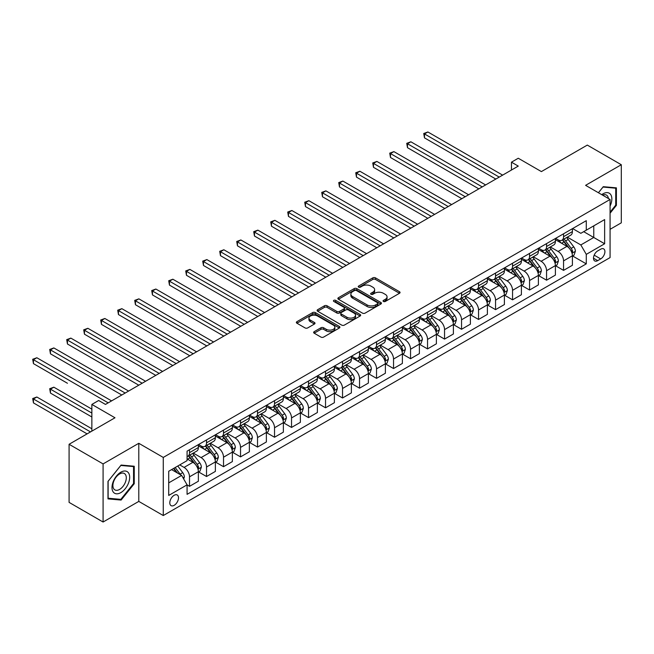 <?xml version="1.0" encoding="UTF-8"?>
<svg xmlns="http://www.w3.org/2000/svg" width="654" height="654" viewBox="0 0 654 654"><rect width="100%" height="100%" fill="white"/><g stroke="black" fill="none" stroke-linecap="round" stroke-linejoin="round"><path stroke-width="0.98" d="M383.448 301.461A1.324 0.76 0 0 0 385.32 301.461L399.504 293.27A1.888 1.087 0 0 0 400.06 292.502A1.888 1.087 0 0 0 399.504 291.733L375.47 277.86A1.888 1.087 0 0 0 372.805 277.86L358.621 286.043A1.324 0.76 0 0 0 358.228 286.583A1.324 0.76 0 0 0 358.621 287.122A1.324 0.76 0 0 0 360.485 287.122L362.324 286.068A6.041 3.491 0 0 1 370.867 286.068L372.87 287.22A6.041 3.491 0 0 1 374.636 289.689A6.041 3.491 0 0 1 372.87 292.158L371.031 293.213A1.324 0.76 0 0 0 370.646 293.752A1.324 0.76 0 0 0 371.031 294.292A1.324 0.76 0 0 0 372.903 294.292L374.742 293.237A6.041 3.491 0 0 1 383.285 293.237L385.288 294.39A6.041 3.491 0 0 1 387.054 296.859A6.041 3.491 0 0 1 385.288 299.319L383.448 300.382A1.324 0.76 0 0 0 383.064 300.922A1.324 0.76 0 0 0 383.448 301.461L383.448 300.382M174.152 505.338A6.156 3.556 120 0 0 178.174 499.909A6.156 3.556 120 0 0 177.234 494.98A6.156 3.556 120 0 0 174.152 495.282A6.156 3.556 120 0 0 170.13 500.711A6.156 3.556 120 0 0 171.078 505.64A6.156 3.556 120 0 0 174.152 505.338M314.19 331.66A1.888 1.087 0 0 0 313.642 332.428A1.888 1.087 0 0 0 314.19 333.197L320.934 337.088A1.888 1.087 0 0 0 323.607 337.088L339.361 327.997A1.888 1.087 0 0 0 339.908 327.229A1.888 1.087 0 0 0 339.361 326.452L315.326 312.579A1.888 1.087 0 0 0 312.661 312.579L296.908 321.678A1.888 1.087 0 0 0 296.352 322.447A1.888 1.087 0 0 0 296.908 323.215L305.05 327.916A1.888 1.087 0 0 0 307.715 327.916L314.46 324.024A1.888 1.087 0 0 0 315.015 323.256A1.888 1.087 0 0 0 314.46 322.487L310.421 320.158A5.052 2.918 0 0 1 308.941 318.089A5.052 2.918 0 0 1 312.064 315.4A5.052 2.918 0 0 1 317.566 316.029L333.385 325.161A5.052 2.918 0 0 1 334.864 327.229A5.052 2.918 0 0 1 331.75 329.918A5.052 2.918 0 0 1 326.24 329.289L323.607 327.768A1.888 1.087 0 0 0 320.934 327.768L314.19 331.66L314.19 333.197L320.934 329.338L320.934 327.768M610.076 229.317L621.3 222.834L621.3 164.726L587.3 145.09L541.389 171.593L518.27 158.243L511.469 162.176L518.27 166.1L105.466 404.425L98.664 400.501L91.862 404.425L91.862 431.125M103.087 463.915L103.087 522.023L138.787 501.405L138.787 443.298L103.087 463.915L69.087 444.279L114.99 417.775L91.862 404.425M138.787 443.298L163.271 457.432L610.076 199.47L610.076 257.586L163.271 515.54L163.271 457.432M621.3 164.726L585.6 185.335L610.076 199.47M362.455 313.119A1.888 1.087 0 0 0 365.128 313.119L380.881 304.028A1.888 1.087 0 0 0 381.429 303.252A1.888 1.087 0 0 0 380.881 302.483L356.847 288.61A1.888 1.087 0 0 0 354.182 288.61L338.429 297.701A1.888 1.087 0 0 0 337.873 298.477A1.888 1.087 0 0 0 338.429 299.246L362.455 313.119M334.349 301.747A1.324 0.76 0 0 1 335.69 301.935L360.092 316.021L344.364 325.103A1.888 1.087 0 0 1 341.699 325.103L317.664 311.23L317.664 309.694A1.888 1.087 0 0 0 317.108 310.462A1.888 1.087 0 0 0 317.664 311.23M317.664 309.694L324.409 305.794A1.888 1.087 0 0 1 327.074 305.794L336.826 311.427A1.888 1.087 0 0 0 339.491 311.427L343.963 308.843A1.888 1.087 0 0 0 344.519 308.075A1.888 1.087 0 0 0 343.963 307.298L333.818 301.445A1.324 0.76 0 0 1 333.434 300.905A1.324 0.76 0 0 1 334.251 300.194A1.324 0.76 0 0 1 335.69 300.366L360.117 314.468A1.888 1.087 0 0 1 360.673 315.236A1.888 1.087 0 0 1 360.117 316.013L360.117 314.468M103.087 522.023L69.087 502.386L69.087 444.279M600.691 249.182L597.699 250.907A5.96 3.442 120 0 0 593.807 256.164A5.96 3.442 120 0 0 594.723 260.938A5.96 3.442 120 0 0 597.699 260.644L600.691 258.919A5.96 3.442 120 0 0 604.59 253.662A5.96 3.442 120 0 0 603.675 248.888A5.96 3.442 120 0 0 600.691 249.182M572.61 228.565L580.834 233.314L586.278 230.175L586.278 220.676L187.077 451.154L187.077 460.653L168.716 471.256L168.716 495.438L187.077 484.843L187.077 494.342L586.278 263.864L586.278 254.365L580.834 244.939L567.312 237.132M586.278 230.175L604.639 219.572L604.639 243.762L586.278 254.365M138.787 501.405L163.271 515.54M511.469 162.176L511.469 170.024M583.695 231.671L593.758 237.476L593.758 225.859L604.639 219.572M580.834 244.939L593.758 237.476L604.639 243.762M168.716 482.873L181.632 475.417L171.569 469.605M187.077 484.916L189.521 486.331L189.521 476.831A7.693 4.439 -120 0 0 184.085 467.406L179.727 464.896M189.521 486.331L198.366 481.23L198.366 471.722A7.693 4.439 -120 0 0 192.922 462.304L187.077 458.928M198.571 471.918L206.525 476.513L206.525 467.013A7.693 4.439 -120 0 0 201.089 457.587L193.273 453.083M206.525 476.513L215.37 471.411L215.37 461.912A7.693 4.439 -120 0 0 209.926 452.486L198.366 445.807M215.567 462.108L223.529 466.703L223.529 457.195A7.693 4.439 -120 0 0 218.084 447.777L210.277 443.265M223.529 466.703L232.366 461.593L232.366 452.094A7.693 4.439 -120 0 0 226.93 442.668L215.37 435.997M232.571 452.29L240.533 456.884L240.533 447.385A7.693 4.439 -120 0 0 235.088 437.959L227.273 433.447M240.533 456.884L249.37 451.783L249.37 442.276A7.693 4.439 -120 0 0 243.926 432.858L232.366 426.179M249.575 442.472L257.529 447.066L257.529 437.567A7.693 4.439 -120 0 0 252.092 428.141L244.277 423.637M257.529 447.066L266.374 441.965L266.374 432.466A7.693 4.439 -120 0 0 260.93 423.04L249.37 416.361M266.579 432.662L274.533 437.248L274.533 427.749A7.693 4.439 -120 0 0 269.088 418.323L261.281 413.818M274.533 437.248L283.37 432.147L283.37 422.647A7.693 4.439 -120 0 0 277.934 413.222L266.374 406.551M283.574 422.844L291.537 427.438L291.537 417.931A7.693 4.439 -120 0 0 286.092 408.513L278.285 404M291.537 427.438L300.374 422.329L300.374 412.829A7.693 4.439 -120 0 0 294.938 403.404L283.37 396.733M300.578 413.026L308.533 417.62L308.533 408.121A7.693 4.439 -120 0 0 303.096 398.695L295.281 394.182M308.533 417.62L317.378 412.519L317.378 403.011A7.693 4.439 -120 0 0 311.933 393.594L300.374 386.915M317.582 403.207L325.537 407.802L325.537 398.302A7.693 4.439 -120 0 0 320.1 388.877L312.285 384.372M325.537 407.802L334.382 402.701L334.382 393.201A7.693 4.439 -120 0 0 328.937 383.775L317.378 377.096M334.586 393.397L342.541 397.992L342.541 388.484A7.693 4.439 -120 0 0 337.096 379.067L329.289 374.554M342.541 397.992L351.378 392.882L351.378 383.383A7.693 4.439 -120 0 0 345.941 373.957L334.382 367.286M351.582 383.579L359.545 388.174L359.545 378.674A7.693 4.439 -120 0 0 354.1 369.248L346.293 364.736M359.545 388.174L368.382 383.072L368.382 373.565A7.693 4.439 -120 0 0 362.945 364.147L351.378 357.468M368.586 373.761L376.541 378.355L376.541 368.856A7.693 4.439 -120 0 0 371.104 359.43L363.289 354.918M376.541 378.355L385.386 373.254L385.386 363.747A7.693 4.439 -120 0 0 379.941 354.329L368.382 347.65M385.59 363.951L393.544 368.537L393.544 359.038A7.693 4.439 -120 0 0 388.108 349.612L380.293 345.108M393.544 368.537L402.382 363.436L402.382 353.937A7.693 4.439 -120 0 0 396.945 344.511L385.386 337.84M402.586 354.133L410.548 358.727L410.548 349.22A7.693 4.439 -120 0 0 405.104 339.802L397.297 335.289M410.548 358.727L419.386 353.618L419.386 344.118A7.693 4.439 -120 0 0 413.949 334.693L402.382 328.022M419.59 344.315L427.544 348.909L427.544 339.41A7.693 4.439 -120 0 0 422.108 329.984L414.293 325.471M427.544 348.909L436.39 343.808L436.39 334.3A7.693 4.439 -120 0 0 430.945 324.883L419.386 318.204M436.594 334.496L444.548 339.091L444.548 329.591A7.693 4.439 -120 0 0 439.112 320.166L431.297 315.661M444.548 339.091L453.394 333.99L453.394 324.49A7.693 4.439 -120 0 0 447.949 315.065L436.39 308.386M453.598 324.686L461.552 329.281L461.552 319.773A7.693 4.439 -120 0 0 456.108 310.356L448.301 305.843M461.552 329.281L470.389 324.171L470.389 314.672A7.693 4.439 -120 0 0 464.953 305.246L453.394 298.576M470.594 314.868L478.556 319.463L478.556 309.963A7.693 4.439 -120 0 0 473.112 300.538L465.305 296.025M478.556 319.463L487.394 314.361L487.394 304.854A7.693 4.439 -120 0 0 481.957 295.428L470.389 288.757M487.598 305.05L495.552 309.644L495.552 300.145A7.693 4.439 -120 0 0 490.116 290.719L482.3 286.207M495.552 309.644L504.397 304.543L504.397 295.036A7.693 4.439 -120 0 0 498.953 285.618L487.394 278.939M504.602 295.24L512.556 299.826L512.556 290.327A7.693 4.439 -120 0 0 507.12 280.901L499.304 276.397M512.556 299.826L521.401 294.725L521.401 285.226A7.693 4.439 -120 0 0 515.957 275.8L504.397 269.129M521.598 285.422L529.56 290.016L529.56 280.509A7.693 4.439 -120 0 0 524.116 271.091L516.308 266.579M529.56 290.016L538.397 284.907L538.397 275.408A7.693 4.439 -120 0 0 532.961 265.982L521.401 259.311M538.602 275.604L546.564 280.198L546.564 270.699A7.693 4.439 -120 0 0 541.12 261.273L533.304 256.76M546.564 280.198L555.401 275.097L555.401 265.589A7.693 4.439 -120 0 0 549.957 256.172L538.397 249.493M555.606 265.786L563.56 270.38L563.56 260.881A7.693 4.439 -120 0 0 558.124 251.455L550.308 246.95M563.56 270.38L572.405 265.279L572.405 255.779A7.693 4.439 -120 0 0 566.961 246.354L555.401 239.675M555.606 238.383L558.124 239.838A7.693 4.439 -120 0 0 561.966 240.214A7.693 4.439 -120 0 0 563.56 236.691L563.56 233.789M538.602 248.201L541.12 249.648A7.693 4.439 -120 0 0 544.97 250.032A7.693 4.439 -120 0 0 546.564 246.509L546.564 243.607M521.598 258.011L524.116 259.466A7.693 4.439 -120 0 0 527.966 259.851A7.693 4.439 -120 0 0 529.56 256.327L529.56 253.417M504.602 267.829L507.12 269.284A7.693 4.439 -120 0 0 510.962 269.661A7.693 4.439 -120 0 0 512.556 266.145L512.556 263.235M487.598 277.648L490.116 279.094A7.693 4.439 -120 0 0 493.958 279.479A7.693 4.439 -120 0 0 495.552 275.955L495.552 273.053M470.594 287.458L473.112 288.913A7.693 4.439 -120 0 0 476.962 289.297A7.693 4.439 -120 0 0 478.556 285.773L478.556 282.871M453.598 297.276L456.108 298.731A7.693 4.439 -120 0 0 459.958 299.115A7.693 4.439 -120 0 0 461.552 295.592L461.552 292.681M436.594 307.094L439.112 308.549A7.693 4.439 -120 0 0 442.954 308.925A7.693 4.439 -120 0 0 444.548 305.402L444.548 302.5M419.59 316.912L422.108 318.359A7.693 4.439 -120 0 0 425.958 318.743A7.693 4.439 -120 0 0 427.544 315.22L427.544 312.318M402.586 326.722L405.104 328.177A7.693 4.439 -120 0 0 408.954 328.561A7.693 4.439 -120 0 0 410.548 325.038L410.548 322.128M385.59 336.54L388.108 337.995A7.693 4.439 -120 0 0 391.95 338.371A7.693 4.439 -120 0 0 393.544 334.856L393.544 331.946M368.586 346.358L371.104 347.814A7.693 4.439 -120 0 0 374.946 348.19A7.693 4.439 -120 0 0 376.541 344.666L376.541 341.764M351.582 356.168L354.1 357.624A7.693 4.439 -120 0 0 357.951 358.008A7.693 4.439 -120 0 0 359.545 354.484L359.545 351.582M334.586 365.987L337.096 367.442A7.693 4.439 -120 0 0 340.947 367.826A7.693 4.439 -120 0 0 342.541 364.303L342.541 361.392M317.582 375.805L320.1 377.26A7.693 4.439 -120 0 0 323.943 377.636A7.693 4.439 -120 0 0 325.537 374.113L325.537 371.21M300.578 385.623L303.096 387.07A7.693 4.439 -120 0 0 306.939 387.454A7.693 4.439 -120 0 0 308.533 383.931L308.533 381.029M283.574 395.433L286.092 396.888A7.693 4.439 -120 0 0 289.943 397.272A7.693 4.439 -120 0 0 291.537 393.749L291.537 390.839M266.579 405.251L269.088 406.706A7.693 4.439 -120 0 0 272.939 407.082A7.693 4.439 -120 0 0 274.533 403.567L274.533 400.657M249.575 415.069L252.092 416.524A7.693 4.439 -120 0 0 255.935 416.9A7.693 4.439 -120 0 0 257.529 413.377L257.529 410.475M232.571 424.887L235.088 426.334A7.693 4.439 -120 0 0 238.939 426.719A7.693 4.439 -120 0 0 240.533 423.195L240.533 420.293M215.567 434.697L218.084 436.153A7.693 4.439 -120 0 0 221.935 436.537A7.693 4.439 -120 0 0 223.529 433.013L223.529 430.103M198.571 444.516L201.089 445.971A7.693 4.439 -120 0 0 204.931 446.347A7.693 4.439 -120 0 0 206.525 442.823L206.525 439.921M572.61 255.976L586.278 263.864M561.966 240.214L570.811 235.113A7.693 4.439 -120 0 0 572.405 231.59L572.405 228.687M544.97 250.032L553.807 244.931A7.693 4.439 -120 0 0 555.401 241.408L555.401 238.497M527.966 259.851L536.803 254.741A7.693 4.439 -120 0 0 538.397 251.218L538.397 248.316M510.962 269.661L519.807 264.559A7.693 4.439 -120 0 0 521.401 261.036L521.401 258.134M493.958 279.479L502.803 274.378A7.693 4.439 -120 0 0 504.397 270.854L504.397 267.944M476.962 289.297L485.799 284.188A7.693 4.439 -120 0 0 487.394 280.672L487.394 277.762M459.958 299.115L468.795 294.006A7.693 4.439 -120 0 0 470.389 290.482L470.389 287.58M442.954 308.925L451.8 303.824A7.693 4.439 -120 0 0 453.394 300.3L453.394 297.398M425.958 318.743L434.796 313.642A7.693 4.439 -120 0 0 436.39 310.119L436.39 307.208M408.954 328.561L417.792 323.452A7.693 4.439 -120 0 0 419.386 319.929L419.386 317.026M391.95 338.371L400.796 333.27A7.693 4.439 -120 0 0 402.382 329.747L402.382 326.845M374.946 348.19L383.792 343.088A7.693 4.439 -120 0 0 385.386 339.565L385.386 336.655M357.951 358.008L366.788 352.898A7.693 4.439 -120 0 0 368.382 349.383L368.382 346.473M340.947 367.826L349.784 362.717A7.693 4.439 -120 0 0 351.378 359.193L351.378 356.291M323.943 377.636L332.788 372.535A7.693 4.439 -120 0 0 334.382 369.011L334.382 366.109M306.939 387.454L315.784 382.353A7.693 4.439 -120 0 0 317.378 378.829L317.378 375.919M289.943 397.272L298.78 392.163A7.693 4.439 -120 0 0 300.374 388.639L300.374 385.737M272.939 407.082L281.784 401.981A7.693 4.439 -120 0 0 283.37 398.458L283.37 395.556M255.935 416.9L264.78 411.799A7.693 4.439 -120 0 0 266.374 408.276L266.374 405.366M238.939 426.719L247.776 421.609A7.693 4.439 -120 0 0 249.37 418.094L249.37 415.184M221.935 436.537L230.772 431.427A7.693 4.439 -120 0 0 232.366 427.904L232.366 425.002M204.931 446.347L213.776 441.246A7.693 4.439 -120 0 0 215.37 437.722L215.37 434.82M187.077 456.476A7.693 4.439 -120 0 0 187.927 456.165L196.772 451.064A7.693 4.439 -120 0 0 198.366 447.54L198.366 444.63M187.927 456.165A7.693 4.439 -120 0 0 189.521 452.642L189.521 449.739M181.632 475.417L187.077 484.843M610.076 213.22L616.403 205.356L616.403 187.853L603.274 186.684L598.41 192.734M107.984 498.888L121.113 500.065L134.233 483.731L134.233 466.237L121.113 465.059L107.984 481.393L107.984 498.888M615.725 204.964L616.403 205.356M133.555 483.339L134.233 483.731M119.723 499.264L121.113 500.065M383.98 301.649L385.288 300.897A6.041 3.491 0 0 0 387.054 298.428L387.054 296.859M374.636 289.689L374.636 291.259A6.041 3.491 0 0 1 372.87 293.728L371.562 294.48M399.48 293.286L375.47 279.43A1.888 1.087 0 0 0 372.805 279.43L359.144 287.31M380.881 302.483L380.881 304.028L356.847 290.18A1.888 1.087 0 0 0 354.182 290.18L338.453 299.262L338.429 297.701M377.546 303.791A1.324 0.76 0 0 0 377.93 303.252A1.324 0.76 0 0 0 377.546 302.712L356.446 290.539A1.324 0.76 0 0 0 354.582 290.539L352.645 291.651A6.041 3.491 0 0 0 350.871 294.12A6.041 3.491 0 0 0 352.645 296.589L367.066 304.911A6.041 3.491 0 0 0 375.609 304.911L377.546 303.791L377.546 305.361A1.324 0.76 0 0 0 377.93 304.821L377.93 303.252M350.871 294.12L350.871 295.69A6.041 3.491 0 0 0 352.645 298.159L352.645 296.589M377.546 305.361L375.609 306.481A6.041 3.491 0 0 1 367.066 306.481L352.645 298.159M317.689 311.247L324.409 307.372L324.409 305.794M344.519 308.075L344.519 309.644A1.888 1.087 0 0 1 343.963 310.413L339.491 312.996A1.888 1.087 0 0 1 336.826 312.996L327.074 307.372A1.888 1.087 0 0 0 324.409 307.372M346.939 317.264A5.052 2.918 0 0 0 352.441 317.893A5.052 2.918 0 0 0 355.555 315.203A5.052 2.918 0 0 0 354.076 313.143L348.508 309.922A1.888 1.087 0 0 0 345.835 309.922L341.363 312.506A1.888 1.087 0 0 0 340.808 313.274A1.888 1.087 0 0 0 341.363 314.043L346.939 317.264L346.939 318.833A5.052 2.918 0 0 0 352.441 319.463A5.052 2.918 0 0 0 355.555 316.773L355.555 315.203M340.808 313.274L340.808 314.844A1.888 1.087 0 0 0 341.363 315.612L341.363 314.043M346.939 318.833L341.363 315.612M334.864 327.229L334.864 328.798A5.052 2.918 0 0 1 331.75 331.488A5.052 2.918 0 0 1 326.24 330.859L323.607 329.338A1.888 1.087 0 0 0 320.934 329.338M308.941 318.089L308.941 319.659A5.052 2.918 0 0 0 310.421 321.727L310.421 320.158M314.435 324.041L310.421 321.727M339.336 328.014L315.326 314.149A1.888 1.087 0 0 0 312.661 314.149L296.932 323.231M572.405 256.09L574.032 255.15L575.397 251.218A5.101 2.943 -120 0 0 573.771 246.877L568.212 239.462A14.715 8.494 -120 0 0 566.601 237.541M561.075 242.953A14.715 8.494 -120 0 0 558.066 239.805M571.939 252.967L572.642 251.438A5.101 2.943 -120 0 0 571.187 248.373L565.628 240.958A14.715 8.494 -120 0 0 564.018 239.029M562.653 239.822A12.213 7.055 60 0 1 564.655 242.103L569.356 248.381M424.487 177.128L461.822 198.685L390.487 157.5L390.487 153.576L393.888 151.614L468.624 194.761M562.391 239.977A14.715 8.494 60 0 1 563.993 241.898L567.688 246.828M499.231 177.095L424.487 133.939L427.888 131.977L502.632 175.125M495.83 179.057L424.487 137.871L424.487 133.939L423.743 133.506L427.888 131.977M424.487 137.871L423.743 133.506M555.401 265.908L557.036 264.96L558.393 261.036A5.101 2.943 -120 0 0 556.767 256.695L551.208 249.28A14.715 8.494 -120 0 0 549.605 247.359M544.079 252.771A14.715 8.494 -120 0 0 541.062 249.615M554.935 262.785L555.638 261.257A5.101 2.943 -120 0 0 554.183 258.191L548.624 250.768A14.715 8.494 -120 0 0 547.022 248.847M545.649 249.64A12.213 7.055 60 0 1 547.651 251.921L552.36 258.199M407.483 186.946L444.818 208.503L373.483 167.318L373.483 163.386L376.884 161.424L451.62 204.579M545.387 249.787A14.715 8.494 60 0 1 546.989 251.716L550.684 256.646M538.397 275.718L540.032 274.778L541.389 270.854A5.101 2.943 -120 0 0 539.763 266.513L534.204 259.09A14.715 8.494 -120 0 0 532.601 257.169M527.075 262.589A14.715 8.494 -120 0 0 524.058 259.434M537.931 272.604L538.643 271.067A5.101 2.943 -120 0 0 537.179 268.001L531.62 260.586A14.715 8.494 -120 0 0 530.018 258.665M528.645 259.45A12.213 7.055 60 0 1 530.656 261.731L535.356 268.009M390.487 196.764L427.822 218.322L356.479 177.128L356.479 173.204L359.88 171.242L434.624 214.389M528.383 259.605A14.715 8.494 60 0 1 529.993 261.526L533.689 266.464M521.401 285.536L523.028 284.596L524.394 280.672A5.101 2.943 -120 0 0 522.767 276.331L517.208 268.908A14.715 8.494 -120 0 0 515.597 266.987M510.071 272.399A14.715 8.494 -120 0 0 507.063 269.252M520.936 282.414L521.639 280.885A5.101 2.943 -120 0 0 520.175 277.819L514.624 270.404A14.715 8.494 -120 0 0 513.014 268.475M511.649 269.268A12.213 7.055 60 0 1 513.652 271.549L518.352 277.827M373.483 206.582L410.818 228.132L339.483 186.946L339.483 183.022L342.876 181.06L417.62 224.208M511.387 269.423A14.715 8.494 60 0 1 512.989 271.345L516.685 276.274M482.227 186.905L407.483 143.757L410.884 141.795L485.628 184.943M478.826 188.867L407.483 147.681L407.483 143.757L406.739 143.324L410.884 141.795M407.483 147.681L406.739 143.324M465.223 196.723L389.735 153.142L393.888 151.614M390.487 157.5L389.735 153.142M448.219 206.541L372.731 162.96L376.884 161.424M373.483 167.318L372.731 162.96M504.397 295.355L506.024 294.414L507.39 290.482A5.101 2.943 -120 0 0 505.763 286.141L500.204 278.727A14.715 8.494 -120 0 0 498.601 276.805M493.067 282.217A14.715 8.494 -120 0 0 490.059 279.07M503.932 292.232L504.635 290.703A5.101 2.943 -120 0 0 503.179 287.637L497.62 280.214A14.715 8.494 -120 0 0 496.01 278.293M494.645 279.086A12.213 7.055 60 0 1 496.648 281.367L501.356 287.646M356.479 216.392L393.814 237.95L322.479 196.764L322.479 192.84L325.88 190.87L400.616 234.026M494.383 279.233A14.715 8.494 60 0 1 495.985 281.163L499.681 286.092M431.223 216.351L355.735 172.77L359.88 171.242M356.479 177.128L355.735 172.77M610.076 206.067A12.5 7.219 120 0 0 610.664 194.5A12.5 7.219 120 0 0 601.737 194.655M608.408 198.505A9.467 5.469 120 0 0 607.566 196.102A9.467 5.469 120 0 0 606.503 195.113A9.467 5.469 120 0 0 602.604 195.162M602.98 187.052L615.725 188.205L615.725 205.16L610.076 212.182M614.883 187.723L615.725 188.205M598.443 192.75L603.004 187.069M120.835 472.196A12.5 7.219 120 0 0 111.998 487.508A12.5 7.219 120 0 0 120.835 492.617A12.5 7.219 120 0 0 129.68 477.297A12.5 7.219 120 0 0 120.835 472.196M119.6 473.962A9.467 5.469 120 0 0 113.412 482.3A9.467 5.469 120 0 0 114.867 489.887A9.467 5.469 120 0 0 119.6 489.421A9.467 5.469 120 0 0 125.781 481.074A9.467 5.469 120 0 0 124.334 473.488A9.467 5.469 120 0 0 119.6 473.962M133.555 483.543L120.835 499.362L108.123 498.225L108.123 481.27L120.835 465.452L133.555 466.588L133.555 483.543M132.713 466.098L133.555 466.588M487.394 305.173L489.029 304.224L490.386 300.3A5.101 2.943 -120 0 0 488.759 295.96L483.2 288.545A14.715 8.494 -120 0 0 481.597 286.615M476.071 292.036A14.715 8.494 -120 0 0 473.055 288.88M486.928 302.05L487.631 300.521A5.101 2.943 -120 0 0 486.175 297.456L480.616 290.033A14.715 8.494 -120 0 0 479.014 288.112M477.641 288.904A12.213 7.055 60 0 1 479.652 291.177L484.352 297.456M339.483 226.21L376.818 247.768L305.475 206.582L305.475 202.65L308.876 200.688L383.612 243.836M477.379 289.052A14.715 8.494 60 0 1 478.99 290.973L482.677 295.91M414.219 226.17L338.731 182.589L342.876 181.06M339.483 186.946L338.731 182.589M470.389 314.983L472.024 314.043L473.382 310.119A5.101 2.943 -120 0 0 471.755 305.778L466.204 298.355A14.715 8.494 -120 0 0 464.593 296.434M459.067 301.854A14.715 8.494 -120 0 0 456.059 298.698M469.932 311.86L470.635 310.331A5.101 2.943 -120 0 0 469.171 307.266L463.612 299.851A14.715 8.494 -120 0 0 462.01 297.93M460.645 298.714A12.213 7.055 60 0 1 462.648 300.995L467.348 307.274M322.479 236.029L359.814 257.586L288.471 216.392L288.471 212.468L291.872 210.506L366.616 253.654M460.375 298.87A14.715 8.494 60 0 1 461.986 300.791L465.681 305.72M397.215 235.988L321.727 192.407L325.88 190.87M322.479 196.764L321.727 192.407M453.394 324.801L455.021 323.861L456.386 319.929A5.101 2.943 -120 0 0 454.759 315.596L449.2 308.173A14.715 8.494 -120 0 0 447.589 306.252M442.063 311.664A14.715 8.494 -120 0 0 439.055 308.516M452.928 321.678L453.631 320.149A5.101 2.943 -120 0 0 452.176 317.084L446.617 309.669A14.715 8.494 -120 0 0 445.006 307.74M443.641 308.533A12.213 7.055 60 0 1 445.644 310.813L450.344 317.092M305.475 245.847L342.81 267.396L271.475 226.21L271.475 222.286L274.876 220.324L349.612 263.472M443.379 308.688A14.715 8.494 60 0 1 444.982 310.609L448.677 315.539M380.219 245.806L304.731 202.217L308.876 200.688M305.475 206.582L304.731 202.217M436.39 334.619L438.025 333.679L439.382 329.747A5.101 2.943 -120 0 0 437.755 325.406L432.196 317.991A14.715 8.494 -120 0 0 430.594 316.07M425.067 321.482A14.715 8.494 -120 0 0 422.051 318.326M435.924 331.496L436.627 329.968A5.101 2.943 -120 0 0 435.172 326.902L429.613 319.479A14.715 8.494 -120 0 0 428.01 317.558M426.637 318.351A12.213 7.055 60 0 1 428.64 320.632L433.349 326.91M288.471 255.657L325.806 277.214L254.471 236.029L254.471 232.096L257.872 230.134L332.608 273.29M426.375 318.498A14.715 8.494 60 0 1 427.978 320.427L431.673 325.357M363.215 255.616L287.727 212.035L291.872 210.506M288.471 216.392L287.727 212.035M419.386 344.429L421.021 343.489L422.378 339.565A5.101 2.943 -120 0 0 420.751 335.224L415.192 327.801A14.715 8.494 -120 0 0 413.59 325.88M408.063 331.3A14.715 8.494 -120 0 0 405.047 328.144M418.92 341.314L419.631 339.778A5.101 2.943 -120 0 0 418.168 336.712L412.609 329.297A14.715 8.494 -120 0 0 411.006 327.376M409.633 328.161A12.213 7.055 60 0 1 411.644 330.442L416.345 336.72M271.475 265.475L308.811 287.032L237.467 245.839L237.467 241.915L240.868 239.953L315.612 283.1M409.371 328.316A14.715 8.494 60 0 1 410.982 330.237L414.677 335.175M346.211 265.434L270.723 221.853L274.876 220.324M271.475 226.21L270.723 221.853M402.382 354.247L404.017 353.307L405.374 349.383A5.101 2.943 -120 0 0 403.747 345.042L398.196 337.619A14.715 8.494 -120 0 0 396.586 335.698M391.059 341.11A14.715 8.494 -120 0 0 388.051 337.963M401.924 351.124L402.627 349.596A5.101 2.943 -120 0 0 401.164 346.53L395.613 339.115A14.715 8.494 -120 0 0 394.002 337.186M392.637 337.979A12.213 7.055 60 0 1 394.64 340.26L399.341 346.538M254.471 275.293L291.807 296.842L220.463 255.657L220.463 251.733L223.864 249.771L298.608 292.918M392.367 338.134A14.715 8.494 60 0 1 393.978 340.055L397.673 344.985M329.207 275.252L253.719 231.671L257.872 230.134M254.471 236.029L253.719 231.671M385.386 364.065L387.013 363.125L388.378 359.193A5.101 2.943 -120 0 0 386.751 354.852L381.192 347.438A14.715 8.494 -120 0 0 379.59 345.516M374.055 350.928A14.715 8.494 -120 0 0 371.047 347.781M384.92 360.943L385.623 359.414A5.101 2.943 -120 0 0 384.168 356.348L378.609 348.925A14.715 8.494 -120 0 0 376.998 347.004M375.633 347.797A12.213 7.055 60 0 1 377.636 350.078L382.337 356.356M237.467 285.103L274.803 306.661L203.468 265.475L203.468 261.551L206.868 259.581L281.604 302.737M375.371 347.944A14.715 8.494 60 0 1 376.974 349.874L380.669 354.803M312.211 285.062L236.723 241.481L240.868 239.953M237.467 245.839L236.723 241.481M368.382 373.884L370.017 372.935L371.374 369.011A5.101 2.943 -120 0 0 369.747 364.67L364.188 357.256A14.715 8.494 -120 0 0 362.586 355.326M357.059 360.746A14.715 8.494 -120 0 0 354.043 357.591M367.916 370.761L368.619 369.232A5.101 2.943 -120 0 0 367.164 366.166L361.605 358.744A14.715 8.494 -120 0 0 360.002 356.822M358.629 357.615A12.213 7.055 60 0 1 360.632 359.888L365.341 366.166M220.463 294.921L257.799 316.479L186.464 275.293L186.464 271.361L189.864 269.399L264.6 312.547M358.367 357.763A14.715 8.494 60 0 1 359.97 359.684L363.665 364.621M295.207 294.88L219.719 251.299L223.864 249.771M220.463 255.657L219.719 251.299M351.378 383.694L353.013 382.753L354.37 378.829A5.101 2.943 -120 0 0 352.743 374.489L347.184 367.066A14.715 8.494 -120 0 0 345.582 365.145M340.055 370.565A14.715 8.494 -120 0 0 337.039 367.409M350.92 380.571L351.623 379.042A5.101 2.943 -120 0 0 350.16 375.976L344.601 368.562A14.715 8.494 -120 0 0 342.998 366.641M341.625 367.425A12.213 7.055 60 0 1 343.636 369.706L348.337 375.985M203.468 304.739L240.803 326.297L169.46 285.103L169.46 281.179L172.86 279.217L247.604 322.365M341.363 367.581A14.715 8.494 60 0 1 342.974 369.502L346.669 374.431M278.203 304.699L202.715 261.118L206.868 259.581M203.468 265.475L202.715 261.118M334.382 393.512L336.009 392.572L337.374 388.639A5.101 2.943 -120 0 0 335.747 384.307L330.188 376.884A14.715 8.494 -120 0 0 328.578 374.963M323.051 380.375A14.715 8.494 -120 0 0 320.043 377.227M333.916 390.389L334.619 388.86A5.101 2.943 -120 0 0 333.156 385.795L327.605 378.38A14.715 8.494 -120 0 0 325.994 376.451M324.629 377.244A12.213 7.055 60 0 1 326.632 379.524L331.333 385.803M186.464 314.558L223.799 336.107L152.464 294.921L152.464 290.997L155.865 289.035L230.6 332.183M324.368 377.399A14.715 8.494 60 0 1 325.97 379.32L329.665 384.25M261.199 314.517L185.72 270.928L189.864 269.399M186.464 275.293L185.72 270.928M317.378 403.33L319.013 402.39L320.37 398.458A5.101 2.943 -120 0 0 318.743 394.117L313.184 386.702A14.715 8.494 -120 0 0 311.582 384.781M306.056 390.193A14.715 8.494 -120 0 0 303.039 387.037M316.912 400.207L317.615 398.678A5.101 2.943 -120 0 0 316.16 395.613L310.601 388.19A14.715 8.494 -120 0 0 308.999 386.269M307.625 387.062A12.213 7.055 60 0 1 309.628 389.343L314.337 395.621M169.46 324.368L206.795 345.925L135.46 304.739L135.46 300.807L138.861 298.845L213.596 342.001M307.364 387.209A14.715 8.494 60 0 1 308.966 389.138L312.661 394.068M244.204 324.327L168.716 280.746L172.86 279.217M169.46 285.103L168.716 280.746M300.374 413.148L302.009 412.2L303.366 408.276A5.101 2.943 -120 0 0 301.739 403.935L296.18 396.512A14.715 8.494 -120 0 0 294.578 394.591M289.052 400.011A14.715 8.494 -120 0 0 286.035 396.855M299.908 410.025L300.611 408.488A5.101 2.943 -120 0 0 299.156 405.423L293.597 398.008A14.715 8.494 -120 0 0 291.995 396.087M290.621 396.872A12.213 7.055 60 0 1 292.632 399.153L297.333 405.431M152.464 334.186L189.799 355.743L118.456 314.549L118.456 310.625L121.857 308.663L196.601 351.811M290.36 397.027A14.715 8.494 60 0 1 291.97 398.948L295.665 403.886M227.2 334.145L151.712 290.564L155.865 289.035M152.464 294.921L151.712 290.564M283.37 422.958L285.005 422.018L286.362 418.094A5.101 2.943 -120 0 0 284.735 413.753L279.184 406.33A14.715 8.494 -120 0 0 277.574 404.409M272.048 409.829A14.715 8.494 -120 0 0 269.039 406.674M282.912 419.835L283.615 418.307A5.101 2.943 -120 0 0 282.152 415.241L276.593 407.826A14.715 8.494 -120 0 0 274.991 405.897M273.625 406.69A12.213 7.055 60 0 1 275.628 408.971L280.329 415.249M135.46 344.004L172.795 365.553L101.452 324.368L101.452 320.444L104.853 318.482L179.597 361.629M273.356 406.845A14.715 8.494 60 0 1 274.966 408.766L278.661 413.696M210.196 343.963L134.708 300.382L138.861 298.845M135.46 304.739L134.708 300.382M266.374 432.776L268.001 431.836L269.366 427.904A5.101 2.943 -120 0 0 267.739 423.563L262.18 416.148A14.715 8.494 -120 0 0 260.57 414.227M255.044 419.639A14.715 8.494 -120 0 0 252.035 416.492M265.908 429.653L266.611 428.125A5.101 2.943 -120 0 0 265.156 425.059L259.597 417.636A14.715 8.494 -120 0 0 257.987 415.715M256.621 416.508A12.213 7.055 60 0 1 258.624 418.789L263.325 425.067M118.456 353.814L155.791 375.371L84.456 334.186L84.456 330.262L87.857 328.292L162.593 371.447M256.36 416.655A14.715 8.494 60 0 1 257.962 418.585L261.657 423.514M193.2 353.781L117.712 310.192L121.857 308.663M118.456 314.549L117.712 310.192M249.37 442.594L251.005 441.646L252.362 437.722A5.101 2.943 -120 0 0 250.735 433.381L245.176 425.967A14.715 8.494 -120 0 0 243.574 424.037M238.048 429.457A14.715 8.494 -120 0 0 235.031 426.302M248.904 439.472L249.607 437.943A5.101 2.943 -120 0 0 248.152 434.877L242.593 427.454A14.715 8.494 -120 0 0 240.991 425.533M239.617 426.326A12.213 7.055 60 0 1 241.62 428.599L246.329 434.877M101.452 363.632L138.787 385.19L67.452 344.004L67.452 340.072L70.853 338.11L145.589 381.266M239.356 426.473A14.715 8.494 60 0 1 240.958 428.395L244.653 433.332M176.196 363.591L100.708 320.01L104.853 318.482M101.452 324.368L100.708 320.01M232.366 452.404L234.001 451.464L235.358 447.54A5.101 2.943 -120 0 0 233.731 443.199L228.172 435.777A14.715 8.494 -120 0 0 226.57 433.855M221.044 439.275A14.715 8.494 -120 0 0 218.027 436.12M231.9 449.282L232.611 447.753A5.101 2.943 -120 0 0 231.148 444.687L225.589 437.273A14.715 8.494 -120 0 0 223.987 435.351M222.613 436.136A12.213 7.055 60 0 1 224.624 438.417L229.325 444.695M84.456 373.45L121.791 395.008L50.448 353.814L50.448 349.89L53.849 347.928L128.593 391.076M222.352 436.292A14.715 8.494 60 0 1 223.962 438.213L227.657 443.142M159.192 373.409L83.704 329.829L87.857 328.292M84.456 334.186L83.704 329.829M215.37 462.223L216.997 461.283L218.354 457.35A5.101 2.943 -120 0 0 216.736 453.018L211.177 445.595A14.715 8.494 -120 0 0 209.566 443.674M204.04 449.085A14.715 8.494 -120 0 0 201.031 445.938M214.904 459.1L215.607 457.571A5.101 2.943 -120 0 0 214.144 454.505L208.593 447.091A14.715 8.494 -120 0 0 206.983 445.161M205.618 445.954A12.213 7.055 60 0 1 207.62 448.235L212.321 454.514M67.452 383.269L33.452 363.632L33.452 359.708L36.845 357.746L111.589 400.894M205.356 446.11A14.715 8.494 60 0 1 206.958 448.031L210.653 452.96M142.188 383.228L66.7 339.639L70.853 338.11M67.452 344.004L66.7 339.639M198.366 472.041L199.993 471.101L201.358 467.169A5.101 2.943 -120 0 0 199.732 462.828L194.173 455.413A14.715 8.494 -120 0 0 192.57 453.492M197.9 468.918L198.603 467.389A5.101 2.943 -120 0 0 197.148 464.324L191.589 456.901A14.715 8.494 -120 0 0 189.979 454.98M188.614 455.773A12.213 7.055 60 0 1 190.616 458.053L195.325 464.332M91.862 409.142L53.849 387.193L50.448 389.155L50.448 393.079L91.862 416.99M188.352 455.92A14.715 8.494 60 0 1 189.954 457.849L193.649 462.779M50.448 393.079L49.704 388.721L91.862 413.066M49.704 388.721L53.849 387.193M125.192 393.038L49.704 349.457L53.849 347.928M50.448 353.814L49.704 349.457M183.676 478.949L184.354 476.987A5.101 2.943 -120 0 0 182.728 472.646L177.765 466.024M91.862 428.771L36.845 397.011L33.452 398.973L33.452 402.897L87.105 433.872M180.61 474.82A5.101 2.943 -120 0 0 180.144 474.134L175.182 467.52M173.907 468.256L177.471 473.014M173.555 468.46L176.572 472.49M33.452 402.897L32.7 398.539L90.505 431.91M32.7 398.539L36.845 397.011M108.188 402.856L32.7 359.275L36.845 357.746M33.452 363.632L32.7 359.275M184.085 467.406L192.922 462.304M201.089 457.587L209.926 452.486M218.084 447.777L226.93 442.668M235.088 437.959L243.926 432.858M252.092 428.141L260.93 423.04M269.088 418.323L277.934 413.222M286.092 408.513L294.938 403.404M303.096 398.695L311.933 393.594M320.1 388.877L328.937 383.775M337.096 379.067L345.941 373.957M354.1 369.248L362.945 364.147M371.104 359.43L379.941 354.329M388.108 349.612L396.945 344.511M405.104 339.802L413.949 334.693M422.108 329.984L430.945 324.883M439.112 320.166L447.949 315.065M456.108 310.356L464.953 305.246M473.112 300.538L481.957 295.428M490.116 290.719L498.953 285.618M507.12 280.901L515.957 275.8M524.116 271.091L532.961 265.982M541.12 261.273L549.957 256.172M558.124 251.455L566.961 246.354M563.56 236.691L572.405 231.59M563.56 260.881L572.405 255.779M546.564 270.699L555.401 265.589M546.564 246.509L555.401 241.408M529.56 280.509L538.397 275.408M529.56 256.327L538.397 251.218M512.556 290.327L521.401 285.226M512.556 266.145L521.401 261.036M495.552 300.145L504.397 295.036M495.552 275.955L504.397 270.854M478.556 309.963L487.394 304.854M478.556 285.773L487.394 280.672M461.552 319.773L470.389 314.672M461.552 295.592L470.389 290.482M444.548 329.591L453.394 324.49M444.548 305.402L453.394 300.3M427.544 339.41L436.39 334.3M427.544 315.22L436.39 310.119M410.548 349.22L419.386 344.118M410.548 325.038L419.386 319.929M393.544 359.038L402.382 353.937M393.544 334.856L402.382 329.747M376.541 368.856L385.386 363.747M376.541 344.666L385.386 339.565M359.545 378.674L368.382 373.565M359.545 354.484L368.382 349.383M342.541 388.484L351.378 383.383M342.541 364.303L351.378 359.193M325.537 398.302L334.382 393.201M325.537 374.113L334.382 369.011M308.533 408.121L317.378 403.011M308.533 383.931L317.378 378.829M291.537 417.931L300.374 412.829M291.537 393.749L300.374 388.639M274.533 427.749L283.37 422.647M274.533 403.567L283.37 398.458M257.529 437.567L266.374 432.466M257.529 413.377L266.374 408.276M240.533 447.385L249.37 442.276M240.533 423.195L249.37 418.094M223.529 457.195L232.366 452.094M223.529 433.013L232.366 427.904M206.525 467.013L215.37 461.912M206.525 442.823L215.37 437.722M189.521 476.831L198.366 471.722M189.521 452.642L198.366 447.54M594.175 255.15L600.691 258.919M593.489 258.207L597.699 260.644M385.288 300.897L385.288 299.319M371.031 294.292L371.031 293.213M372.87 293.728L372.87 292.158M358.621 287.122L358.621 286.043M372.805 279.43L372.805 277.86M375.47 279.43L375.47 277.86M399.504 293.27L399.504 291.733M354.182 290.18L354.182 288.61M356.847 290.18L356.847 288.61M367.066 306.481L367.066 304.911M375.609 306.481L375.609 304.911M327.074 307.372L327.074 305.794M336.826 312.996L336.826 311.427M339.491 312.996L339.491 311.427M343.963 310.413L343.963 308.843M335.69 301.935L335.69 300.366M323.607 329.338L323.607 327.768M326.24 330.859L326.24 329.289M314.46 324.024L314.46 322.487M296.908 323.215L296.908 321.678M312.661 314.149L312.661 312.579M315.326 314.149L315.326 312.579M339.361 327.997L339.361 326.452M572.021 253.245L575.365 251.316M565.628 240.958L568.212 239.462M561.623 243.272L563.993 241.898M571.187 248.373L573.771 246.877M570.779 250.359L572.642 251.438M555.017 263.063L558.361 261.134M548.624 250.768L551.208 249.28M544.619 253.082L546.989 251.716M554.183 258.191L556.767 256.695M553.774 260.178L555.638 261.257M538.021 272.882L541.357 270.952M531.62 260.586L534.204 259.09M527.615 262.9L529.993 261.526M537.179 268.001L539.763 266.513M536.779 269.996L538.643 271.067M521.017 282.692L524.353 280.77M514.624 270.404L517.208 268.908M510.611 272.718L512.989 271.345M520.175 277.819L522.767 276.331M519.775 279.814L521.639 280.885M504.013 292.51L507.357 290.58M497.62 280.214L500.204 278.727M493.615 282.528L495.985 281.163M503.179 287.637L505.763 286.141M502.771 289.624L504.635 290.703M487.017 302.328L490.353 300.399M480.616 290.033L483.2 288.545M476.611 292.346L478.99 290.973M486.175 297.456L488.759 295.96M485.775 299.442L487.631 300.521M470.013 312.146L473.349 310.217M463.612 299.851L466.204 298.355M459.607 302.164L461.986 300.791M469.171 307.266L471.755 305.778M468.771 309.26L470.635 310.331M453.009 321.956L456.353 320.035M446.617 309.669L449.2 308.173M442.611 311.983L444.982 310.609M452.176 317.084L454.759 315.596M451.767 319.07L453.631 320.149M436.005 331.774L439.349 329.845M429.613 319.479L432.196 317.991M425.607 321.793L427.978 320.427M435.172 326.902L437.755 325.406M434.763 328.888L436.627 329.968M419.01 341.592L422.345 339.663M412.609 329.297L415.192 327.801M408.603 331.611L410.982 330.237M418.168 336.712L420.751 335.224M417.767 338.707L419.631 339.778M402.006 351.402L405.341 349.481M395.613 339.115L398.196 337.619M391.599 341.429L393.978 340.055M401.164 346.53L403.747 345.042M400.763 348.525L402.627 349.596M385.002 361.221L388.345 359.291M378.609 348.925L381.192 347.438M374.603 351.239L376.974 349.874M384.168 356.348L386.751 354.852M383.759 358.335L385.623 359.414M367.998 371.039L371.341 369.109M361.605 358.744L364.188 357.256M357.599 361.057L359.97 359.684M367.164 366.166L369.747 364.67M366.763 368.153L368.619 369.232M351.002 380.857L354.337 378.928M344.601 368.562L347.184 367.066M340.595 370.875L342.974 369.502M350.16 375.976L352.743 374.489M349.759 377.971L351.623 379.042M333.998 390.667L337.333 388.746M327.605 378.38L330.188 376.884M323.591 380.693L325.97 379.32M333.156 385.795L335.747 384.307M332.755 387.789L334.619 388.86M316.994 400.485L320.337 398.556M310.601 388.19L313.184 386.702M306.595 390.503L308.966 389.138M316.16 395.613L318.743 394.117M315.751 397.599L317.615 398.678M299.998 410.303L303.333 408.374M293.597 398.008L296.18 396.512M289.591 400.322L291.97 398.948M299.156 405.423L301.739 403.935M298.755 407.417L300.611 408.488M282.994 420.113L286.329 418.192M276.593 407.826L279.184 406.33M272.587 410.14L274.966 408.766M282.152 415.241L284.735 413.753M281.751 417.236L283.615 418.307M265.99 429.931L269.334 428.002M259.597 417.636L262.18 416.148M255.591 419.95L257.962 418.585M265.156 425.059L267.739 423.563M264.747 427.046L266.611 428.125M248.986 439.75L252.33 437.82M242.593 427.454L245.176 425.967M238.587 429.768L240.958 428.395M248.152 434.877L250.735 433.381M247.743 436.864L249.607 437.943M231.99 449.568L235.326 447.638M225.589 437.273L228.172 435.777M221.583 439.586L223.962 438.213M231.148 444.687L233.731 443.199M230.748 446.682L232.611 447.753M214.986 459.378L218.322 457.457M208.593 447.091L211.177 445.595M204.579 449.404L206.958 448.031M214.144 454.505L216.736 453.018M213.744 456.5L215.607 457.571M197.982 469.196L201.326 467.267M191.589 456.901L194.173 455.413M187.584 459.214L189.954 457.849M197.148 464.324L199.732 462.828M196.74 466.31L198.603 467.389M183.03 477.829L184.322 477.085M180.144 474.134L182.728 472.646"/></g></svg>
